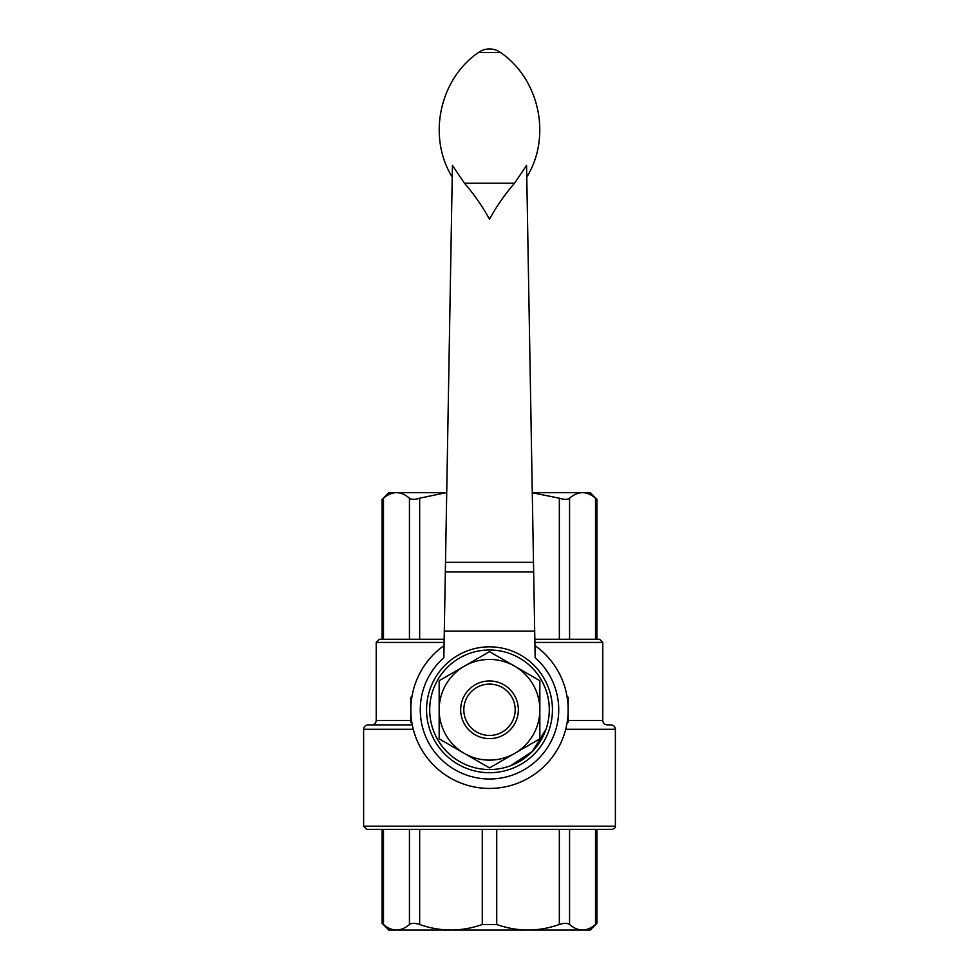 <?xml version="1.0" encoding="UTF-8"?>
<svg xmlns="http://www.w3.org/2000/svg" width="979" height="979" viewBox="0 0 979 979"><rect width="100%" height="100%" fill="white"/><g stroke="black" fill="none" stroke-linecap="round" stroke-linejoin="round"><path stroke-width="1.47" d="M445.506 562.301L452.433 165.402L464.45 183.208C474.105 194.332 482.451 206.336 489.5 219.223C496.549 206.336 504.895 194.332 514.55 183.208L526.567 165.402L533.494 562.301L445.506 562.301L443.842 657.741A69.228 69.228 0 0 0 439.498 757.648A69.228 69.228 0 0 0 539.502 757.648A69.228 69.228 0 0 0 535.158 657.741L533.494 562.301M534.705 631.1L444.295 631.1M534.95 645.565A78.675 78.675 0 0 1 548.179 762.176A78.675 78.675 0 0 1 430.821 762.176A78.675 78.675 0 0 1 444.05 645.565A78.675 78.675 0 0 0 430.821 762.176A78.675 78.675 0 0 0 548.179 762.176A78.675 78.675 0 0 0 534.95 645.565M382.067 923.344L382.067 829.348L366.77 829.348L363.625 826.203L363.625 729.282L413.285 729.282M510.512 765.749L532.331 751.493L546.013 729.282M568.175 720.471L602.783 720.471C603.04 723.151 604.508 724.619 607.188 724.876L610.969 724.876C613.637 725.145 615.106 726.614 615.375 729.282L565.715 729.282M363.625 729.282C363.894 726.614 365.363 725.145 368.031 724.876L412.294 724.876M547.347 724.876L548.326 720.471M410.825 720.471L376.217 720.471L376.217 642.432L379.362 639.287L444.16 639.287M409.442 924.494L409.442 829.348L482.28 829.348L482.28 924.494C472.074 928.104 461.635 929.952 450.964 930.05C440.281 929.964 429.854 928.116 419.661 924.494C414.937 922.964 411.535 922.964 409.442 924.494C405.208 928.104 400.888 929.952 396.471 930.05C392.041 929.964 387.721 928.116 383.499 924.494C381.651 922.964 381.651 922.964 383.499 924.494L383.499 829.348M382.104 923.356L388.798 930.05L582.529 930.05C586.959 929.964 591.279 928.116 595.501 924.494C597.349 922.964 597.349 922.964 595.501 924.494C597.349 922.964 597.349 922.964 595.501 924.494C591.279 928.104 586.947 929.952 582.529 930.05C578.112 929.964 573.78 928.116 569.558 924.494C567.465 922.964 564.063 922.964 559.339 924.494C549.146 928.104 538.707 929.952 528.036 930.05C517.353 929.964 506.914 928.116 496.72 924.494L482.28 924.494M496.72 924.494L496.72 829.348L612.23 829.348L366.77 829.348M582.529 930.05L590.202 930.05L596.896 923.356M406.297 930.05L450.964 930.05M528.036 930.05L572.703 930.05M534.84 639.287L599.637 639.287L602.783 642.432L534.901 642.432M572.703 492.645L532.282 492.645L590.202 492.645L596.896 499.339M382.104 499.339L388.798 492.645L446.718 492.645L406.297 492.645M396.471 492.645C392.041 492.731 387.721 494.591 383.499 498.201C381.651 499.743 381.651 499.743 383.499 498.201C381.651 499.743 381.651 499.743 383.499 498.201C387.721 494.591 392.053 492.743 396.471 492.645C400.888 492.731 405.22 494.591 409.442 498.201C411.535 499.743 414.937 499.743 419.661 498.201L445.359 492.829M532.282 492.755L559.339 498.201C564.063 499.743 567.465 499.743 569.558 498.201C573.792 494.591 578.112 492.743 582.529 492.645C586.959 492.731 591.279 494.591 595.501 498.201C597.349 499.743 597.349 499.743 595.501 498.201L595.501 639.287M489.5 649.983A59.792 59.792 0 0 1 541.277 739.671A59.792 59.792 0 0 1 437.723 739.671A59.792 59.792 0 0 1 489.5 649.983A59.792 59.792 0 0 1 541.277 739.671A59.792 59.792 0 0 1 437.723 739.671A59.792 59.792 0 0 1 489.5 649.983A59.792 59.792 0 0 1 541.277 739.671A59.792 59.792 0 0 1 437.723 739.671A59.792 59.792 0 0 1 489.5 649.983M439.155 709.775L439.155 738.839L489.5 767.915L539.845 738.839L539.845 680.711L489.5 651.635L439.155 680.711L439.155 709.775A50.345 50.345 0 0 1 514.673 666.173A50.345 50.345 0 0 1 514.673 753.377A50.345 50.345 0 0 1 439.155 709.775M489.5 684.101A25.674 25.674 0 0 1 511.736 722.612A25.674 25.674 0 0 1 467.264 722.612A25.674 25.674 0 0 1 489.5 684.101M489.5 680.956A28.819 28.819 0 0 1 514.464 724.191A28.819 28.819 0 0 1 464.536 724.191A28.819 28.819 0 0 1 489.5 680.956M567.159 722.367L568.175 722.367L568.175 697.183L567.159 697.183M411.841 722.367L410.825 722.367L410.825 697.183L411.841 697.183M489.5 646.838A62.937 62.937 0 0 1 544.006 741.238A62.937 62.937 0 0 1 434.994 741.238A62.937 62.937 0 0 1 489.5 646.838M363.625 826.203L615.375 826.203L615.375 729.282M376.217 642.432L444.099 642.432M419.661 924.494L419.661 829.348M559.339 924.494L559.339 829.348M569.558 924.494L569.558 829.348M595.501 924.494L595.501 829.348M419.661 639.287L419.661 498.201M559.339 639.287L559.339 498.201M569.558 639.287L569.558 498.201M409.442 639.287L409.442 498.201M383.499 639.287L383.499 498.201M533.665 571.969L445.335 571.969M464.45 183.208L514.55 183.208M452.225 177.101C427.272 136.864 439.4 79.287 478.462 52.511L500.538 52.511C539.6 79.287 551.728 136.864 526.775 177.101M376.217 720.471C375.96 723.151 374.492 724.619 371.812 724.876M602.783 720.471L602.783 642.432M596.933 923.344L596.933 829.348M615.375 826.203C615.779 827.39 614.726 828.43 612.23 829.348M382.067 639.287L382.067 499.351M596.933 639.287L596.933 499.351M500.538 52.511A18.882 18.882 0 0 0 478.462 52.511"/></g></svg>
